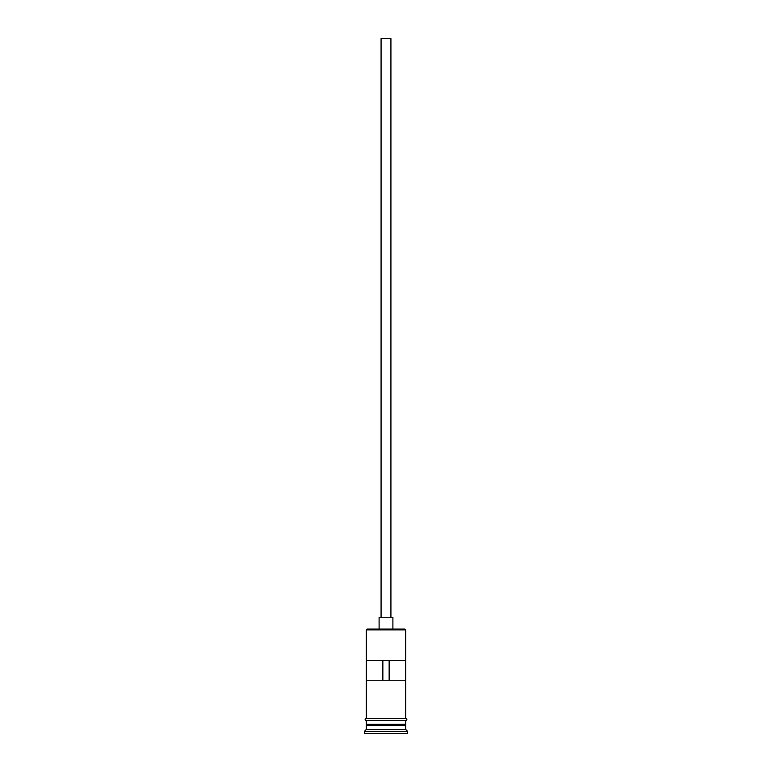 <?xml version="1.0" encoding="UTF-8"?>
<svg xmlns="http://www.w3.org/2000/svg" width="772" height="772" viewBox="0 0 772 772"><rect width="100%" height="100%" fill="white"/><g stroke="black" fill="none" stroke-linecap="round" stroke-linejoin="round"><path stroke-width="1.16" d="M405.686 629.865L404.895 629.083L367.105 629.083L366.314 629.865L405.686 629.865L366.314 629.865L366.314 718.442L366.314 629.865L367.105 629.083L404.895 629.083L405.686 629.865L405.686 718.442L405.686 629.865M390.922 617.272L390.922 38.6L381.078 38.6L381.078 617.272L381.078 38.6L390.922 38.6L390.922 617.272M392.89 629.083L392.89 617.272L379.11 617.272L379.11 629.083L379.11 617.272L392.89 617.272L392.89 629.083M405.686 725.526L405.686 720.411L405.29 724.744L366.71 724.744L366.314 729.463L364.345 731.431L407.655 731.431L405.686 729.463L366.314 729.463L405.686 729.463L405.686 725.526L366.71 725.13L405.29 725.13L405.686 729.463L407.655 731.431L364.345 731.431L364.345 733.4L407.655 733.4L407.655 731.431L407.655 733.4L364.345 733.4L364.345 731.431L366.314 729.463L366.314 725.526L405.686 725.526M366.314 724.348L405.686 724.348L366.314 724.348L366.314 720.411L366.314 724.348M366.459 660.571L405.541 660.571L405.541 680.257L366.459 680.257L366.459 660.571L405.541 660.571L405.541 680.257L366.459 680.257L366.459 660.571M405.879 718.442L366.121 718.442A0.984 0.984 0 0 0 365.137 719.427A0.984 0.984 0 0 0 366.121 720.411L405.879 720.411A0.984 0.984 0 0 0 406.863 719.427A0.984 0.984 0 0 0 405.879 718.442A0.984 0.984 0 0 1 406.863 719.427A0.984 0.984 0 0 1 405.879 720.411L366.121 720.411A0.984 0.984 0 0 1 365.137 719.427A0.984 0.984 0 0 1 366.121 718.442L405.879 718.442M382.854 660.571L382.854 680.257L382.854 660.571M405.29 724.744L366.71 725.13L405.29 724.744M389.146 680.257L389.146 660.571L389.146 680.257"/></g></svg>
